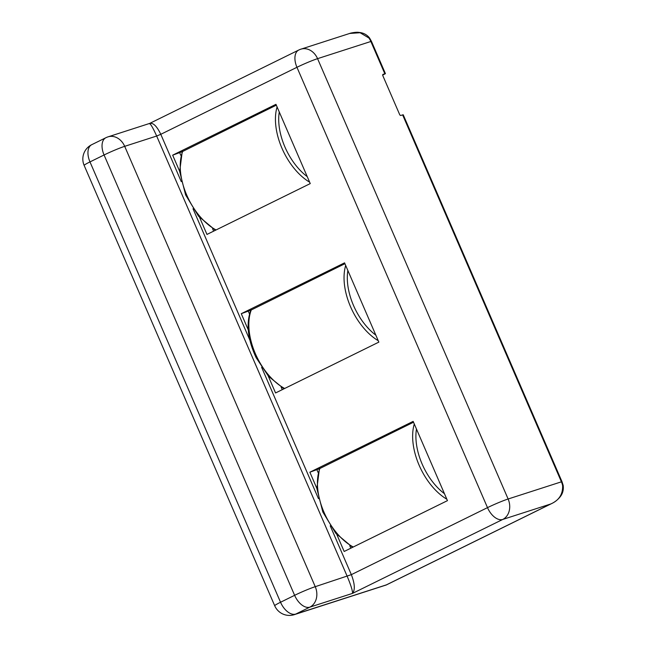 <?xml version="1.0" encoding="UTF-8"?>
<svg xmlns="http://www.w3.org/2000/svg" width="647" height="647" viewBox="0 0 647 647"><rect width="100%" height="100%" fill="white"/><g stroke="black" fill="none" stroke-linecap="round" stroke-linejoin="round"><path stroke-width="0.97" d="M182.422 151.576L276.326 105.178M251.02 310.099L344.924 263.701M319.626 468.622L413.522 422.224M563.181 485.42C563.772 489.941 562.664 493.863 559.849 497.195C557.641 499.816 555.029 501.878 552.004 503.406L550.702 503.997C558.927 500.471 562.906 494.365 562.631 485.679L563.181 485.42L562.008 481.708L403.21 114.754L400.841 115.441A1.286 0.744 63.8 0 1 399.628 114.495L382.854 75.748A1.286 0.744 63.8 0 1 383 74.365A1.286 0.744 63.8 0 1 383.056 74.348L382.943 74.397M330.221 525.833L351.345 574.649C354.847 583.764 355.227 590.007 352.494 593.396L309.856 607.137L295.768 614.068A16.029 13.037 72.1 0 1 294.336 614.65L386.267 584.977L551.964 503.423M382.692 75.125L385.426 73.653L383.056 74.348M384.836 73.774L370.86 41.481L371.459 41.359L369.558 37.987A3.203 0.679 144.6 0 0 368.903 37.995L360.088 32.722L349.671 33.458L300.912 49.172A16.029 13.037 72.1 0 1 317.564 58.659L508.121 498.999L561.41 481.821L402.62 114.875M199.616 217.449L206.967 234.432L310.253 183.594L275.954 104.329L172.668 155.167L179.664 171.334M336.812 534.495L344.164 551.479L447.457 500.641L413.15 421.375L309.864 472.213L316.86 488.38M268.214 375.972L275.565 392.955L378.851 342.117L344.552 262.852L241.266 313.69L248.262 329.857M149.651 123.431L298.744 50.045A16.029 9.268 63.8 0 0 296.949 67.296L160.788 134.309L181.265 181.629M149.239 123.698C152.781 122.178 156.631 125.712 160.788 134.309L156.663 136.032C152.765 127.33 150.29 123.221 149.239 123.698M84.15 165.414A16.029 1.108 -23.4 0 1 89.982 161.912A16.029 9.268 -116.2 0 1 91.785 144.661A16.029 16.029 0 0 0 84.15 165.414L274.708 605.762A16.029 1.108 -23.4 0 1 280.539 602.252L294.62 595.321L104.07 154.981L89.982 161.912L280.539 602.252A16.029 9.268 -116.2 0 0 295.768 614.068L386.372 584.872L550.702 503.997L502.735 519.452L352.494 593.396C352.736 591.051 350.981 585.381 347.221 576.38L156.663 136.032L124.693 146.335L315.243 586.683L351.345 574.649L487.498 507.636L296.949 67.296A16.029 1.108 -23.4 0 1 317.564 58.659L370.86 41.481A16.029 13.037 -107.9 0 0 368.903 37.995M108.033 136.857A16.029 16.029 0 0 0 105.873 137.73A16.029 9.268 -116.2 0 0 104.07 154.981A16.029 1.108 -23.4 0 1 124.693 146.335A16.029 13.037 -107.9 0 0 108.033 136.857L149.683 123.415M241.266 313.69L250.777 310.22M282.238 389.672L281.162 387.173M249.499 314.013L248.367 311.401M309.864 472.213L319.375 468.743M350.836 548.195L349.76 545.696M318.098 472.536L316.973 469.924M172.668 155.167L182.179 151.697M213.639 231.141L212.564 228.65M180.901 155.49L179.769 152.878M251.368 309.751A51.299 29.657 63.8 0 0 256.996 357.225A51.299 29.657 63.8 0 0 284.648 388.483M309.646 182.187A51.299 29.657 -116.2 0 1 277.086 106.949M182.761 151.228A51.299 29.657 63.8 0 0 216.049 229.96M279.269 111.988A48.994 28.322 63.8 0 0 307.244 176.639M378.244 340.71A51.299 29.657 -116.2 0 1 345.684 265.472M347.868 270.511A48.994 28.322 63.8 0 0 375.842 335.162M446.842 499.233A51.299 29.657 -116.2 0 1 414.282 423.995M319.966 468.274A51.299 29.657 63.8 0 0 353.246 547.006M416.466 429.034A48.994 28.322 63.8 0 0 444.44 493.685M562.631 485.679A16.029 13.037 -107.9 0 0 561.41 481.821L562.008 481.708M193.016 208.779L249.863 340.152M261.614 367.302L318.47 498.675M502.735 519.452A16.029 13.037 -107.9 0 0 508.121 498.999A16.029 1.108 -23.4 0 0 487.498 507.636A16.029 9.268 63.8 0 0 502.735 519.452M309.856 607.137A16.029 13.037 -107.9 0 0 315.243 586.683A16.029 1.108 -23.4 0 0 294.62 595.321A16.029 9.268 -116.2 0 0 309.856 607.137M250.834 310.075C245.941 323.646 247.712 339.505 256.131 357.662L268.578 376.376L284.009 388.798M182.236 151.552L179.68 171.544L185.616 194.925L198.54 216.203L215.411 230.275M319.432 468.598L316.876 488.59L322.813 511.971L335.744 533.249L352.607 547.322M385.426 73.653L371.459 41.359M300.912 49.172A16.029 16.029 0 0 0 298.744 50.045M274.708 605.762A16.029 16.029 0 0 0 294.336 614.65M105.873 137.73L91.785 144.661M369.558 37.987C366.833 34.59 363.226 32.722 358.737 32.39C356.173 31.889 350.051 33.134 349.671 33.458L349.671 33.458M386.267 584.977L385.677 585.22"/></g></svg>
